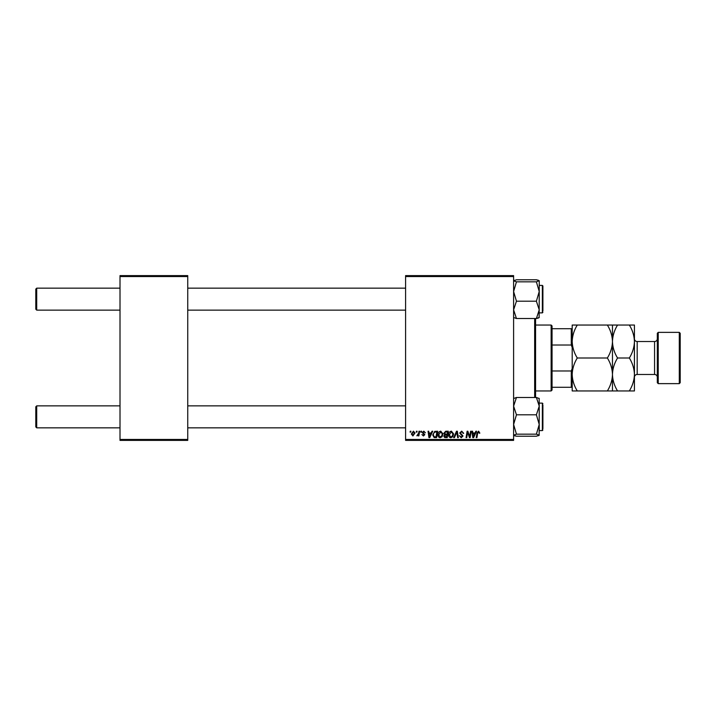 <?xml version="1.0" encoding="UTF-8"?>
<svg xmlns="http://www.w3.org/2000/svg" width="716" height="716" viewBox="0 0 716 716"><rect width="100%" height="100%" fill="white"/><g stroke="black" fill="none" stroke-linecap="round" stroke-linejoin="round"><path stroke-width="1.07" d="M405.596 275.615L513.605 275.615L513.605 276.537L405.596 276.537L405.596 275.615M437.968 434.863C437.959 432.831 438.89 431.587 440.761 431.148L442.962 433.914L442.085 436.751L440.179 437.718C438.657 437.44 437.924 436.491 437.968 434.863M431.22 432.974L432.008 431.229L432.733 431.229L429.752 437.637L428.938 437.637L428.061 431.229L428.732 431.229L428.947 432.974L431.22 432.974M478.592 431.148L479.845 433.144L479.183 433.225L478.557 431.891L477.679 433.099L476.91 437.637L476.238 437.637L477.026 432.938L478.592 431.148M459.69 433.028L461.695 431.148L463.682 433.314L463.01 433.395L462.84 432.446L461.65 431.891L460.352 432.965L463.01 436.017L461.22 437.718L459.35 435.722L461.247 436.966L462.348 436.062L459.69 433.028M453.693 437.637L456.495 431.229L457.345 431.229L458.33 437.637L457.658 437.637L456.817 432.142L454.418 437.637L453.693 437.637M448.619 434.863C448.61 432.831 449.541 431.587 451.411 431.148L453.613 433.914L452.736 436.751L450.829 437.718C449.308 437.44 448.574 436.491 448.619 434.863M410.107 432.142L410.259 431.229L410.921 431.229L410.787 432.142L410.107 432.142M405.596 439.463L513.605 439.463L513.605 440.385L405.596 440.385L405.596 276.537M513.605 439.463L513.605 276.537M443.875 433.225L445.719 431.229L448.288 431.229L447.205 437.637L444.672 437.53L443.795 436.08L444.672 434.514L443.875 433.225M475.075 432.974L475.863 431.229L476.579 431.229L473.607 437.637L472.793 437.637L471.916 431.229L472.587 431.229L472.802 432.974L475.075 432.974M469.893 435.14L470.582 431.229L471.253 431.229L470.161 437.637L469.454 437.637L467.62 432.195L466.734 437.637L466.053 437.637L467.136 431.229L467.843 431.229L469.687 436.653L469.893 435.14M423.809 431.148L425.402 432.804L423.783 431.73L422.905 432.446L424.821 434.648L423.425 435.972L421.903 434.558L423.451 435.391L424.158 434.746L422.243 432.491L423.809 431.148M434.71 431.381L437.637 431.229L436.554 437.637L434.138 437.548L432.724 435.015L434.71 431.381M411.342 434.021L413.418 431.148L415.003 433.001L412.89 435.972L411.342 434.021M416.265 432.142L416.417 431.229L417.079 431.229L416.945 432.142L416.265 432.142M418.645 433.09L418.985 431.229L419.657 431.229L418.869 435.883L418.198 435.883L418.368 434.925L416.828 435.802L418.645 433.09M420.757 432.142L420.91 431.229L421.572 431.229L421.438 432.142L420.757 432.142M120.011 275.615L187.744 275.615L187.744 276.537L120.011 276.537L120.011 275.615M187.744 439.463L187.744 440.385L120.011 440.385L120.011 439.463L187.744 439.463L187.744 276.537M120.011 439.463L120.011 276.537M446.659 436.885L446.99 434.889L444.824 435.158L444.457 436.053L446.659 436.885M447.115 434.138L447.482 431.972L445.576 432.008L444.538 433.243L445.71 434.138L447.115 434.138M452.208 436.259L452.942 433.887L451.366 431.891L449.281 434.934L450.856 436.966L452.208 436.259M473.822 435.623L474.708 433.726L472.891 433.726L473.294 436.93L473.822 435.623M429.967 435.623L430.853 433.726L429.036 433.726L429.439 436.93L429.967 435.623M436.008 436.885L436.832 431.972L435.981 431.972C434.209 432.142 433.35 433.162 433.395 435.051L434.191 436.778L436.008 436.885M441.557 436.259L442.291 433.887L440.716 431.891L438.631 434.934L440.206 436.966L441.557 436.259M412.926 435.391L414.331 433.073L413.409 431.73L412.004 434.021L412.926 435.391M35.8 426.924L35.8 406.786L36.713 405.874L36.713 427.837L35.8 426.924M405.596 405.874L187.744 405.874M120.011 405.874L36.713 405.874M405.596 427.837L187.744 427.837M120.011 427.837L36.713 427.837M36.713 310.126L35.8 309.214L35.8 289.076L36.713 288.163L36.713 310.126L120.011 310.126M187.744 310.126L405.596 310.126M36.713 288.163L120.011 288.163M187.744 288.163L405.596 288.163M514.41 435.722L516.46 436.223L513.605 435.194L516.46 434.165L536.391 434.165L539.237 435.194L538.45 435.722M516.46 434.165L513.605 424.481L516.46 414.797L513.605 406.142L516.46 397.487L536.391 397.487L539.237 406.142L539.148 398.347M542.898 404.961L542.898 428.759M516.46 414.797L536.391 414.797L539.237 424.481L539.237 430.585L542.352 430.585L542.352 403.126L539.237 403.126M539.148 435.364L539.237 406.142L536.391 414.797M516.46 397.487L513.605 398.517M539.237 398.517L536.391 397.487L539.237 398.517M516.46 436.223L536.391 436.223L539.237 435.194M539.237 424.481L536.391 434.165M513.605 317.483L516.46 318.513L513.605 309.858L516.46 301.203L536.391 301.203L539.237 309.858L536.391 318.513L539.237 317.483M516.46 301.203L513.605 291.519L516.46 281.835L513.605 280.806L516.46 279.777L536.391 279.777L539.237 280.717L536.391 281.835L539.237 291.519L536.391 301.203M539.237 280.717L539.237 291.519L539.237 285.416L542.352 285.416L542.898 285.961L542.898 311.039M542.898 287.241L542.898 285.961M516.46 281.835L536.391 281.835M513.605 280.806L514.401 280.278M516.46 318.513L536.391 318.513L538.432 318.011M539.148 317.653L539.237 291.519M538.432 280.278L536.391 279.777M535.577 318.513L535.577 397.487M534.664 397.487L534.664 318.513M551.141 325.046L552.054 325.959L552.054 390.041L551.141 390.954L551.141 325.046L535.577 325.046M552.054 328.707L572.191 328.707M552.054 370.978L571.279 370.978L572.191 368.516M572.191 347.484L571.279 345.022L571.279 328.707M552.054 345.022L571.279 345.022M572.191 387.293L571.279 387.293L571.279 370.978M552.054 387.293L571.279 387.293M657.315 382.711L657.315 333.289L658.228 332.367L658.228 383.633L657.315 382.711M679.287 332.367L680.2 333.289L680.2 382.711L679.287 383.633L679.287 332.367L658.228 332.367M657.315 338.775A2.748 2.748 0 0 1 654.567 341.523L637.177 341.523A2.748 2.748 0 0 1 634.43 338.775M657.315 377.225A2.748 2.748 0 0 0 654.567 374.477L637.177 374.477A2.748 2.748 0 0 0 634.43 377.225M679.287 383.633L658.228 383.633M577.284 358C574.098 352.872 572.406 347.376 572.191 341.523C572.388 335.732 574.08 330.246 577.284 325.046L572.191 325.046L572.191 374.477C572.388 368.686 574.08 363.2 577.284 358L607.365 358C610.551 363.128 612.252 368.624 612.466 374.477C612.269 380.268 610.569 385.754 607.365 390.954L577.284 390.954C574.098 385.826 572.406 380.33 572.191 374.477L572.191 390.954L577.284 390.954M612.466 325.046L612.466 341.523C612.663 335.732 614.355 330.246 617.559 325.046L607.365 325.046C610.551 330.174 612.252 335.67 612.466 341.523C612.269 347.314 610.569 352.8 607.365 358M607.365 325.046L577.284 325.046M607.365 390.954L617.559 390.954C614.373 385.826 612.681 380.33 612.466 374.477L612.466 390.954M612.466 341.523L612.466 374.477C612.663 368.686 614.355 363.2 617.559 358C614.373 352.872 612.681 347.376 612.466 341.523M629.337 390.954C632.541 385.754 634.242 380.268 634.43 374.477C634.224 368.624 632.523 363.128 629.337 358C632.541 352.8 634.242 347.314 634.43 341.523C634.224 335.67 632.523 330.174 629.337 325.046L634.43 325.046L634.43 390.954L617.559 390.954M629.337 358L617.559 358M629.337 325.046L617.559 325.046M539.237 312.874L542.352 312.874L542.352 285.416M654.567 374.477L654.567 341.523M637.177 341.523L637.177 374.477M542.352 430.585L542.898 430.039M542.352 403.126L542.898 403.672M542.352 312.874L542.898 312.328M551.141 390.954L535.577 390.954"/></g></svg>
